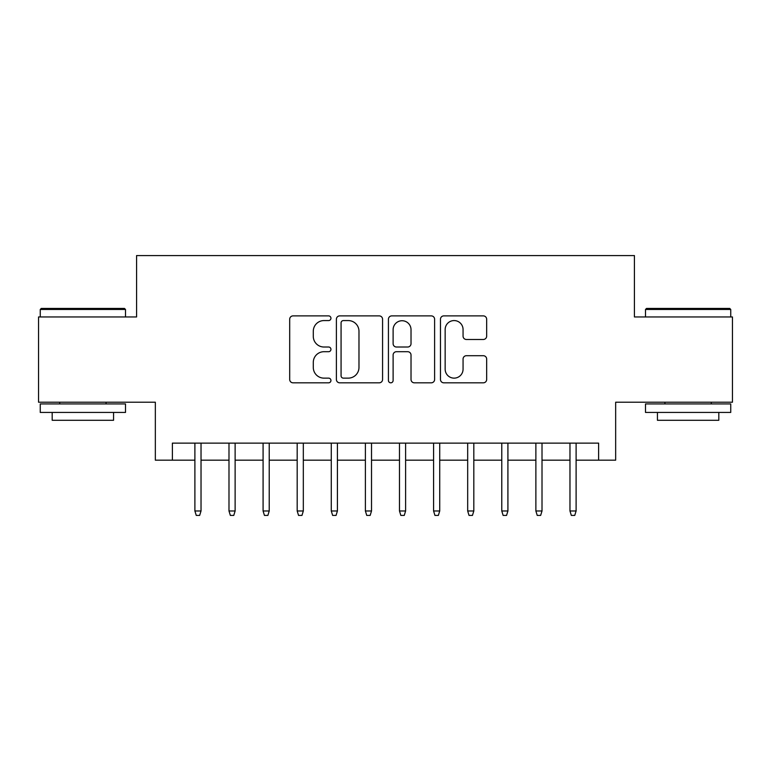 <?xml version="1.0" encoding="UTF-8"?>
<svg xmlns="http://www.w3.org/2000/svg" width="771" height="771" viewBox="0 0 771 771"><rect width="100%" height="100%" fill="white"/><g stroke="black" fill="none" stroke-linecap="round" stroke-linejoin="round"><path stroke-width="1.16" d="M330.942 318.23A2.342 2.342 0 0 0 328.6 315.888L293.038 315.888A3.344 3.344 0 0 0 289.694 319.233L289.694 379.477A3.344 3.344 0 0 0 293.038 382.821L328.6 382.821A2.342 2.342 0 0 0 330.942 380.479A2.342 2.342 0 0 0 328.6 378.137L324.003 378.137A10.707 10.707 0 0 1 313.286 367.43L313.286 362.409A10.707 10.707 0 0 1 324.003 351.701L328.6 351.701A2.342 2.342 0 0 0 330.942 349.359A2.342 2.342 0 0 0 328.6 347.017L324.003 347.017A10.707 10.707 0 0 1 313.286 336.301L313.286 331.279A10.707 10.707 0 0 1 324.003 320.572L328.6 320.572A2.342 2.342 0 0 0 330.942 318.23M483.311 339.481A3.344 3.344 0 0 0 486.665 336.137L486.665 319.233A3.344 3.344 0 0 0 483.311 315.888L443.817 315.888A3.344 3.344 0 0 0 440.472 319.233L440.472 379.477A3.344 3.344 0 0 0 443.817 382.821L483.311 382.821A3.344 3.344 0 0 0 486.665 379.477L486.665 359.064A3.344 3.344 0 0 0 483.311 355.71L466.416 355.71A3.344 3.344 0 0 0 463.063 359.064L463.063 369.184A8.953 8.953 0 0 1 454.109 378.137A8.953 8.953 0 0 1 445.156 369.184L445.156 329.525A8.953 8.953 0 0 1 454.109 320.572A8.953 8.953 0 0 1 463.063 329.525L463.063 336.137A3.344 3.344 0 0 0 466.416 339.481L483.311 339.481M172.386 460.171L172.386 443.123L598.614 443.123L598.614 460.171L615.663 460.171L615.663 402.211L732.45 402.211L732.45 316.958L634.417 316.958L634.417 255.587L136.583 255.587L136.583 316.958L38.55 316.958L38.55 402.211L155.337 402.211L155.337 460.171L194.89 460.171M382.57 319.233A3.344 3.344 0 0 0 379.226 315.888L339.732 315.888A3.344 3.344 0 0 0 336.387 319.233L336.387 379.477A3.344 3.344 0 0 0 339.732 382.821L379.226 382.821A3.344 3.344 0 0 0 382.57 379.477L382.57 319.233M391.774 315.888L431.268 315.888A3.344 3.344 0 0 1 434.613 319.233L434.613 379.477A3.344 3.344 0 0 1 431.268 382.821L414.364 382.821A3.344 3.344 0 0 1 411.02 379.477L411.02 355.046A3.344 3.344 0 0 0 407.676 351.701L396.458 351.701A3.344 3.344 0 0 0 393.114 355.046L393.114 380.479A2.342 2.342 0 0 1 390.772 382.821A2.342 2.342 0 0 1 388.43 380.479L388.43 319.233A3.344 3.344 0 0 1 391.774 315.888M201.029 460.171L228.987 460.171M235.126 460.171L263.084 460.171M269.224 460.171L297.182 460.171M303.321 460.171L331.279 460.171M337.419 460.171L365.387 460.171M371.516 460.171L399.484 460.171M405.613 460.171L433.581 460.171M439.721 460.171L467.679 460.171M473.818 460.171L501.776 460.171M507.916 460.171L535.874 460.171M542.013 460.171L569.971 460.171M576.11 460.171L598.614 460.171M343.413 320.572A2.342 2.342 0 0 0 341.071 322.914L341.071 375.795A2.342 2.342 0 0 0 343.413 378.137L348.261 378.137A10.707 10.707 0 0 0 358.978 367.43L358.978 331.279A10.707 10.707 0 0 0 348.261 320.572L343.413 320.572M411.02 329.689A8.953 8.953 0 0 0 402.067 320.736A8.953 8.953 0 0 0 393.114 329.689L393.114 343.664A3.344 3.344 0 0 0 396.458 347.017L407.676 347.017A3.344 3.344 0 0 0 411.02 343.664L411.02 329.689M194.89 510.98L196.258 515.413L199.66 515.413L201.029 510.98L194.89 510.98L194.89 443.123M201.029 510.98L201.029 443.123M41.277 308.439L124.478 308.439L125.5 309.46L40.256 309.46L41.277 308.439M82.882 412.437L40.256 412.437L40.256 403.917L125.5 403.917L125.5 412.437L82.882 412.437M113.568 412.437L113.568 420.282L52.187 420.282L52.187 412.437M646.522 308.439L729.723 308.439L730.744 309.46L645.5 309.46L646.522 308.439M688.117 412.437L645.5 412.437L645.5 403.917L730.744 403.917L730.744 412.437L688.117 412.437M718.813 412.437L718.813 420.282L657.432 420.282L657.432 412.437M228.987 510.98L230.356 515.413L233.767 515.413L235.126 510.98L228.987 510.98L228.987 443.123M235.126 510.98L235.126 443.123M263.084 510.98L264.453 515.413L267.865 515.413L269.224 510.98L263.084 510.98L263.084 443.123M269.224 510.98L269.224 443.123M297.182 510.98L298.55 515.413L301.962 515.413L303.321 510.98L297.182 510.98L297.182 443.123M303.321 510.98L303.321 443.123M331.279 510.98L332.648 515.413L336.06 515.413L337.419 510.98L331.279 510.98L331.279 443.123M337.419 510.98L337.419 443.123M365.387 510.98L366.745 515.413L370.157 515.413L371.516 510.98L365.387 510.98L365.387 443.123M371.516 510.98L371.516 443.123M399.484 510.98L400.843 515.413L404.255 515.413L405.613 510.98L399.484 510.98L399.484 443.123M405.613 510.98L405.613 443.123M433.581 510.98L434.94 515.413L438.352 515.413L439.721 510.98L433.581 510.98L433.581 443.123M439.721 510.98L439.721 443.123M467.679 510.98L469.038 515.413L472.45 515.413L473.818 510.98L467.679 510.98L467.679 443.123M473.818 510.98L473.818 443.123M501.776 510.98L503.135 515.413L506.547 515.413L507.916 510.98L501.776 510.98L501.776 443.123M507.916 510.98L507.916 443.123M535.874 510.98L537.233 515.413L540.644 515.413L542.013 510.98L535.874 510.98L535.874 443.123M542.013 510.98L542.013 443.123M569.971 510.98L571.34 515.413L574.742 515.413L576.11 510.98L569.971 510.98L569.971 443.123M576.11 510.98L576.11 443.123M40.256 316.958L40.256 309.46M59.695 403.917L59.695 402.211M106.061 403.917L106.061 402.211M125.5 316.958L125.5 309.46M645.5 316.958L645.5 309.46M664.939 403.917L664.939 402.211M711.305 403.917L711.305 402.211M730.744 316.958L730.744 309.46"/></g></svg>
